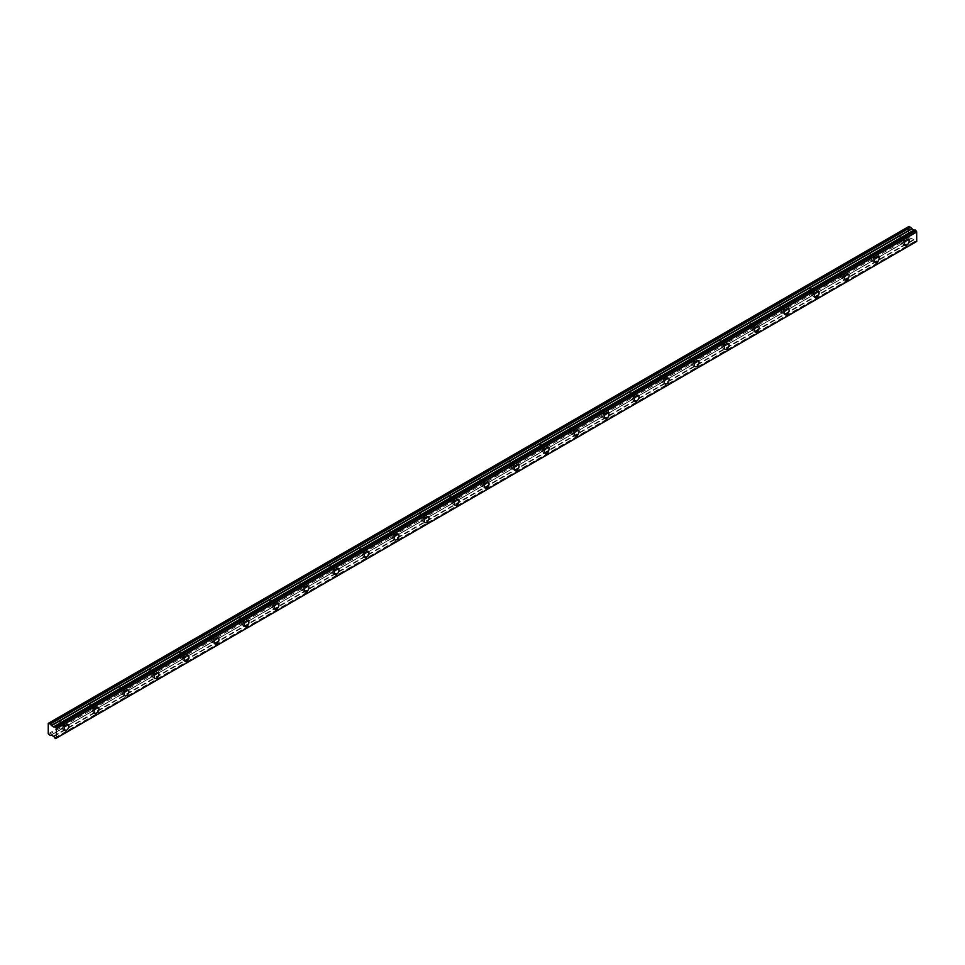 <?xml version="1.0" encoding="UTF-8"?>
<svg xmlns="http://www.w3.org/2000/svg" width="965" height="965" viewBox="0 0 965 965"><rect width="100%" height="100%" fill="white"/><g stroke="black" fill="none" stroke-linecap="round" stroke-linejoin="round"><path stroke-width="0.72" stroke-dasharray="4.83 3.62" d="M902.492 238.271A2.123 1.23 -60 0 1 903.554 238.162A2.123 1.23 -60 0 1 903.879 239.863A2.123 1.23 -60 0 1 902.492 241.733A2.123 1.23 -60 0 1 901.431 241.829A2.123 1.23 -60 0 1 901.105 240.14A2.123 1.23 -60 0 1 902.492 238.271M898.499 235.955A2.123 1.23 -60 0 1 899.561 235.846A2.123 1.23 -60 0 1 899.887 237.547A2.123 1.23 -60 0 1 898.499 239.416A2.123 1.23 -60 0 1 897.438 239.525A2.123 1.23 -60 0 1 897.112 237.824A2.123 1.23 -60 0 1 898.499 235.955M62.255 723.376A2.123 1.23 -60 0 1 63.316 723.268A2.123 1.23 -60 0 1 63.642 724.968A2.123 1.23 -60 0 1 62.255 726.838A2.123 1.23 -60 0 1 61.193 726.947A2.123 1.23 -60 0 1 60.867 725.246A2.123 1.23 -60 0 1 62.255 723.376M58.25 721.06A2.123 1.23 -60 0 1 59.311 720.964A2.123 1.23 -60 0 1 59.637 722.664A2.123 1.23 -60 0 1 58.25 724.534A2.123 1.23 -60 0 1 57.188 724.631A2.123 1.23 -60 0 1 56.863 722.93A2.123 1.23 -60 0 1 58.25 721.06M92.266 706.054A2.123 1.23 -60 0 1 93.328 705.946A2.123 1.23 -60 0 1 93.653 707.647A2.123 1.23 -60 0 1 92.266 709.516A2.123 1.23 -60 0 1 91.205 709.613A2.123 1.23 -60 0 1 90.879 707.924A2.123 1.23 -60 0 1 92.266 706.054M88.261 703.738A2.123 1.23 -60 0 1 89.323 703.63A2.123 1.23 -60 0 1 89.648 705.331A2.123 1.23 -60 0 1 88.261 707.2A2.123 1.23 -60 0 1 87.2 707.309A2.123 1.23 -60 0 1 86.874 705.608A2.123 1.23 -60 0 1 88.261 703.738M122.266 688.721A2.123 1.23 -60 0 1 123.327 688.624A2.123 1.23 -60 0 1 123.653 690.313A2.123 1.23 -60 0 1 122.266 692.182A2.123 1.23 -60 0 1 121.216 692.291A2.123 1.23 -60 0 1 120.89 690.59A2.123 1.23 -60 0 1 122.266 688.721M118.273 686.417A2.123 1.23 -60 0 1 119.334 686.308A2.123 1.23 -60 0 1 119.66 688.009A2.123 1.23 -60 0 1 118.273 689.879A2.123 1.23 -60 0 1 117.211 689.987A2.123 1.23 -60 0 1 116.886 688.286A2.123 1.23 -60 0 1 118.273 686.417M152.277 671.399A2.123 1.23 -60 0 1 153.339 671.29A2.123 1.23 -60 0 1 153.664 672.991A2.123 1.23 -60 0 1 152.277 674.861A2.123 1.23 -60 0 1 151.215 674.969A2.123 1.23 -60 0 1 150.89 673.268A2.123 1.23 -60 0 1 152.277 671.399M148.284 669.083A2.123 1.23 -60 0 1 149.334 668.986A2.123 1.23 -60 0 1 149.659 670.687A2.123 1.23 -60 0 1 148.284 672.557A2.123 1.23 -60 0 1 147.223 672.653A2.123 1.23 -60 0 1 146.897 670.952A2.123 1.23 -60 0 1 148.284 669.083M182.288 654.077A2.123 1.23 -60 0 1 183.35 653.968A2.123 1.23 -60 0 1 183.676 655.669A2.123 1.23 -60 0 1 182.288 657.539A2.123 1.23 -60 0 1 181.227 657.648A2.123 1.23 -60 0 1 180.901 655.947A2.123 1.23 -60 0 1 182.288 654.077M178.284 651.761A2.123 1.23 -60 0 1 179.345 651.652A2.123 1.23 -60 0 1 179.671 653.353A2.123 1.23 -60 0 1 178.284 655.223A2.123 1.23 -60 0 1 177.222 655.332A2.123 1.23 -60 0 1 176.897 653.631A2.123 1.23 -60 0 1 178.284 651.761M212.3 636.743A2.123 1.23 -60 0 1 213.362 636.647A2.123 1.23 -60 0 1 213.687 638.348A2.123 1.23 -60 0 1 212.3 640.217A2.123 1.23 -60 0 1 211.239 640.314A2.123 1.23 -60 0 1 210.913 638.613A2.123 1.23 -60 0 1 212.3 636.743M208.295 634.439A2.123 1.23 -60 0 1 209.357 634.331A2.123 1.23 -60 0 1 209.682 636.031A2.123 1.23 -60 0 1 208.295 637.901A2.123 1.23 -60 0 1 207.234 638.01A2.123 1.23 -60 0 1 206.908 636.309A2.123 1.23 -60 0 1 208.295 634.439M242.311 619.421A2.123 1.23 -60 0 1 243.361 619.313A2.123 1.23 -60 0 1 243.687 621.014A2.123 1.23 -60 0 1 242.311 622.883A2.123 1.23 -60 0 1 241.25 622.992A2.123 1.23 -60 0 1 240.924 621.291A2.123 1.23 -60 0 1 242.311 619.421M238.307 617.118A2.123 1.23 -60 0 1 239.368 617.009A2.123 1.23 -60 0 1 239.694 618.71A2.123 1.23 -60 0 1 238.307 620.579A2.123 1.23 -60 0 1 237.245 620.676A2.123 1.23 -60 0 1 236.92 618.987A2.123 1.23 -60 0 1 238.307 617.118M272.311 602.1A2.123 1.23 -60 0 1 273.372 601.991A2.123 1.23 -60 0 1 273.698 603.692A2.123 1.23 -60 0 1 272.311 605.562A2.123 1.23 -60 0 1 271.249 605.67A2.123 1.23 -60 0 1 270.924 603.969A2.123 1.23 -60 0 1 272.311 602.1M268.318 599.784A2.123 1.23 -60 0 1 269.38 599.687A2.123 1.23 -60 0 1 269.705 601.376A2.123 1.23 -60 0 1 268.318 603.246A2.123 1.23 -60 0 1 267.257 603.354A2.123 1.23 -60 0 1 266.931 601.653A2.123 1.23 -60 0 1 268.318 599.784M302.322 584.766A2.123 1.23 -60 0 1 303.384 584.669A2.123 1.23 -60 0 1 303.71 586.37A2.123 1.23 -60 0 1 302.322 588.24A2.123 1.23 -60 0 1 301.261 588.336A2.123 1.23 -60 0 1 300.935 586.636A2.123 1.23 -60 0 1 302.322 584.766M298.318 582.462A2.123 1.23 -60 0 1 299.379 582.353A2.123 1.23 -60 0 1 299.705 584.054A2.123 1.23 -60 0 1 298.318 585.924A2.123 1.23 -60 0 1 297.256 586.032A2.123 1.23 -60 0 1 296.93 584.332A2.123 1.23 -60 0 1 298.318 582.462M332.334 567.444A2.123 1.23 -60 0 1 333.395 567.336A2.123 1.23 -60 0 1 333.721 569.036A2.123 1.23 -60 0 1 332.334 570.906A2.123 1.23 -60 0 1 331.272 571.015A2.123 1.23 -60 0 1 330.947 569.314A2.123 1.23 -60 0 1 332.334 567.444M328.329 565.14A2.123 1.23 -60 0 1 329.391 565.032A2.123 1.23 -60 0 1 329.716 566.732A2.123 1.23 -60 0 1 328.329 568.602A2.123 1.23 -60 0 1 327.268 568.711A2.123 1.23 -60 0 1 326.942 567.01A2.123 1.23 -60 0 1 328.329 565.14M362.345 550.122A2.123 1.23 -60 0 1 363.407 550.014A2.123 1.23 -60 0 1 363.733 551.715A2.123 1.23 -60 0 1 362.345 553.584A2.123 1.23 -60 0 1 361.284 553.693A2.123 1.23 -60 0 1 360.958 551.992A2.123 1.23 -60 0 1 362.345 550.122M358.341 547.806A2.123 1.23 -60 0 1 359.402 547.71A2.123 1.23 -60 0 1 359.728 549.411A2.123 1.23 -60 0 1 358.341 551.28A2.123 1.23 -60 0 1 357.279 551.377A2.123 1.23 -60 0 1 356.954 549.676A2.123 1.23 -60 0 1 358.341 547.806M392.345 532.801A2.123 1.23 -60 0 1 393.406 532.692A2.123 1.23 -60 0 1 393.732 534.393A2.123 1.23 -60 0 1 392.345 536.263A2.123 1.23 -60 0 1 391.283 536.371A2.123 1.23 -60 0 1 390.958 534.67A2.123 1.23 -60 0 1 392.345 532.801M388.352 530.485A2.123 1.23 -60 0 1 389.414 530.376A2.123 1.23 -60 0 1 389.739 532.077A2.123 1.23 -60 0 1 388.352 533.947A2.123 1.23 -60 0 1 387.291 534.055A2.123 1.23 -60 0 1 386.965 532.354A2.123 1.23 -60 0 1 388.352 530.485M422.356 515.467A2.123 1.23 -60 0 1 423.418 515.37A2.123 1.23 -60 0 1 423.744 517.059A2.123 1.23 -60 0 1 422.356 518.941A2.123 1.23 -60 0 1 421.295 519.037A2.123 1.23 -60 0 1 420.969 517.337A2.123 1.23 -60 0 1 422.356 515.467M418.352 513.163A2.123 1.23 -60 0 1 419.413 513.054A2.123 1.23 -60 0 1 419.739 514.755A2.123 1.23 -60 0 1 418.352 516.625A2.123 1.23 -60 0 1 417.29 516.733A2.123 1.23 -60 0 1 416.964 515.033A2.123 1.23 -60 0 1 418.352 513.163M452.368 498.145A2.123 1.23 -60 0 1 453.429 498.036A2.123 1.23 -60 0 1 453.755 499.737A2.123 1.23 -60 0 1 452.368 501.607A2.123 1.23 -60 0 1 451.306 501.716A2.123 1.23 -60 0 1 450.981 500.015A2.123 1.23 -60 0 1 452.368 498.145M448.363 495.829A2.123 1.23 -60 0 1 449.425 495.733A2.123 1.23 -60 0 1 449.75 497.433A2.123 1.23 -60 0 1 448.363 499.303A2.123 1.23 -60 0 1 447.302 499.4A2.123 1.23 -60 0 1 446.976 497.699A2.123 1.23 -60 0 1 448.363 495.829M482.379 480.823A2.123 1.23 -60 0 1 483.441 480.715A2.123 1.23 -60 0 1 483.767 482.416A2.123 1.23 -60 0 1 482.379 484.285A2.123 1.23 -60 0 1 481.318 484.394A2.123 1.23 -60 0 1 480.992 482.693A2.123 1.23 -60 0 1 482.379 480.823M478.375 478.507A2.123 1.23 -60 0 1 479.436 478.399A2.123 1.23 -60 0 1 479.762 480.1A2.123 1.23 -60 0 1 478.375 481.969A2.123 1.23 -60 0 1 477.313 482.078A2.123 1.23 -60 0 1 476.987 480.377A2.123 1.23 -60 0 1 478.375 478.507M512.379 463.49A2.123 1.23 -60 0 1 513.44 463.393A2.123 1.23 -60 0 1 513.766 465.094A2.123 1.23 -60 0 1 512.379 466.964A2.123 1.23 -60 0 1 511.317 467.06A2.123 1.23 -60 0 1 510.992 465.359A2.123 1.23 -60 0 1 512.379 463.49M508.386 461.186A2.123 1.23 -60 0 1 509.448 461.077A2.123 1.23 -60 0 1 509.773 462.778A2.123 1.23 -60 0 1 508.386 464.647A2.123 1.23 -60 0 1 507.325 464.756A2.123 1.23 -60 0 1 506.999 463.055A2.123 1.23 -60 0 1 508.386 461.186M542.39 446.168A2.123 1.23 -60 0 1 543.452 446.059A2.123 1.23 -60 0 1 543.778 447.76A2.123 1.23 -60 0 1 542.39 449.63A2.123 1.23 -60 0 1 541.329 449.738A2.123 1.23 -60 0 1 541.003 448.037A2.123 1.23 -60 0 1 542.39 446.168M538.386 443.864A2.123 1.23 -60 0 1 539.447 443.755A2.123 1.23 -60 0 1 539.773 445.456A2.123 1.23 -60 0 1 538.386 447.326A2.123 1.23 -60 0 1 537.336 447.434A2.123 1.23 -60 0 1 537.01 445.733A2.123 1.23 -60 0 1 538.386 443.864M572.402 428.846A2.123 1.23 -60 0 1 573.463 428.737A2.123 1.23 -60 0 1 573.789 430.438A2.123 1.23 -60 0 1 572.402 432.308A2.123 1.23 -60 0 1 571.34 432.417A2.123 1.23 -60 0 1 571.015 430.716A2.123 1.23 -60 0 1 572.402 428.846M568.397 426.53A2.123 1.23 -60 0 1 569.459 426.433A2.123 1.23 -60 0 1 569.784 428.134A2.123 1.23 -60 0 1 568.397 430.004A2.123 1.23 -60 0 1 567.336 430.101A2.123 1.23 -60 0 1 567.01 428.4A2.123 1.23 -60 0 1 568.397 426.53M602.413 411.512A2.123 1.23 -60 0 1 603.475 411.416A2.123 1.23 -60 0 1 603.801 413.117A2.123 1.23 -60 0 1 602.413 414.986A2.123 1.23 -60 0 1 601.352 415.083A2.123 1.23 -60 0 1 601.026 413.382A2.123 1.23 -60 0 1 602.413 411.512M598.409 409.208A2.123 1.23 -60 0 1 599.47 409.1A2.123 1.23 -60 0 1 599.796 410.8A2.123 1.23 -60 0 1 598.409 412.67A2.123 1.23 -60 0 1 597.347 412.779A2.123 1.23 -60 0 1 597.021 411.078A2.123 1.23 -60 0 1 598.409 409.208M632.413 394.19A2.123 1.23 -60 0 1 633.474 394.082A2.123 1.23 -60 0 1 633.8 395.783A2.123 1.23 -60 0 1 632.413 397.652A2.123 1.23 -60 0 1 631.351 397.761A2.123 1.23 -60 0 1 631.038 396.06A2.123 1.23 -60 0 1 632.413 394.19M628.42 391.887A2.123 1.23 -60 0 1 629.482 391.778A2.123 1.23 -60 0 1 629.807 393.479A2.123 1.23 -60 0 1 628.42 395.348A2.123 1.23 -60 0 1 627.359 395.457A2.123 1.23 -60 0 1 627.033 393.756A2.123 1.23 -60 0 1 628.42 391.887M662.424 376.869A2.123 1.23 -60 0 1 663.486 376.76A2.123 1.23 -60 0 1 663.811 378.461A2.123 1.23 -60 0 1 662.424 380.331A2.123 1.23 -60 0 1 661.363 380.439A2.123 1.23 -60 0 1 661.037 378.738A2.123 1.23 -60 0 1 662.424 376.869M658.432 374.553A2.123 1.23 -60 0 1 659.481 374.456A2.123 1.23 -60 0 1 659.807 376.157A2.123 1.23 -60 0 1 658.432 378.027A2.123 1.23 -60 0 1 657.37 378.123A2.123 1.23 -60 0 1 657.044 376.422A2.123 1.23 -60 0 1 658.432 374.553M692.436 359.547A2.123 1.23 -60 0 1 693.497 359.438A2.123 1.23 -60 0 1 693.823 361.139A2.123 1.23 -60 0 1 692.436 363.009A2.123 1.23 -60 0 1 691.374 363.117A2.123 1.23 -60 0 1 691.049 361.417A2.123 1.23 -60 0 1 692.436 359.547M688.431 357.231A2.123 1.23 -60 0 1 689.493 357.122A2.123 1.23 -60 0 1 689.818 358.823A2.123 1.23 -60 0 1 688.431 360.693A2.123 1.23 -60 0 1 687.37 360.801A2.123 1.23 -60 0 1 687.044 359.101A2.123 1.23 -60 0 1 688.431 357.231M722.447 342.213A2.123 1.23 -60 0 1 723.509 342.117A2.123 1.23 -60 0 1 723.834 343.817A2.123 1.23 -60 0 1 722.447 345.687A2.123 1.23 -60 0 1 721.386 345.784A2.123 1.23 -60 0 1 721.06 344.083A2.123 1.23 -60 0 1 722.447 342.213M718.443 339.909A2.123 1.23 -60 0 1 719.504 339.801A2.123 1.23 -60 0 1 719.83 341.501A2.123 1.23 -60 0 1 718.443 343.371A2.123 1.23 -60 0 1 717.381 343.48A2.123 1.23 -60 0 1 717.055 341.779A2.123 1.23 -60 0 1 718.443 339.909M752.447 324.891A2.123 1.23 -60 0 1 753.508 324.783A2.123 1.23 -60 0 1 753.834 326.484A2.123 1.23 -60 0 1 752.447 328.353A2.123 1.23 -60 0 1 751.397 328.462A2.123 1.23 -60 0 1 751.072 326.761A2.123 1.23 -60 0 1 752.447 324.891M748.454 322.575A2.123 1.23 -60 0 1 749.516 322.479A2.123 1.23 -60 0 1 749.841 324.18A2.123 1.23 -60 0 1 748.454 326.049A2.123 1.23 -60 0 1 747.393 326.146A2.123 1.23 -60 0 1 747.067 324.445A2.123 1.23 -60 0 1 748.454 322.575M782.458 307.57A2.123 1.23 -60 0 1 783.52 307.461A2.123 1.23 -60 0 1 783.845 309.162A2.123 1.23 -60 0 1 782.458 311.032A2.123 1.23 -60 0 1 781.397 311.14A2.123 1.23 -60 0 1 781.071 309.439A2.123 1.23 -60 0 1 782.458 307.57M778.466 305.254A2.123 1.23 -60 0 1 779.527 305.145A2.123 1.23 -60 0 1 779.841 306.846A2.123 1.23 -60 0 1 778.466 308.716A2.123 1.23 -60 0 1 777.404 308.824A2.123 1.23 -60 0 1 777.078 307.123A2.123 1.23 -60 0 1 778.466 305.254M812.47 290.236A2.123 1.23 -60 0 1 813.531 290.139A2.123 1.23 -60 0 1 813.857 291.84A2.123 1.23 -60 0 1 812.47 293.71A2.123 1.23 -60 0 1 811.408 293.806A2.123 1.23 -60 0 1 811.082 292.106A2.123 1.23 -60 0 1 812.47 290.236M808.465 287.932A2.123 1.23 -60 0 1 809.526 287.823A2.123 1.23 -60 0 1 809.852 289.524A2.123 1.23 -60 0 1 808.465 291.394A2.123 1.23 -60 0 1 807.403 291.502A2.123 1.23 -60 0 1 807.078 289.802A2.123 1.23 -60 0 1 808.465 287.932M842.481 272.914A2.123 1.23 -60 0 1 843.543 272.805A2.123 1.23 -60 0 1 843.868 274.506A2.123 1.23 -60 0 1 842.481 276.376A2.123 1.23 -60 0 1 841.42 276.485A2.123 1.23 -60 0 1 841.094 274.784A2.123 1.23 -60 0 1 842.481 272.914M838.476 270.61A2.123 1.23 -60 0 1 839.538 270.502A2.123 1.23 -60 0 1 839.864 272.202A2.123 1.23 -60 0 1 838.476 274.072A2.123 1.23 -60 0 1 837.415 274.181A2.123 1.23 -60 0 1 837.089 272.48A2.123 1.23 -60 0 1 838.476 270.61M872.493 255.592A2.123 1.23 -60 0 1 873.554 255.484A2.123 1.23 -60 0 1 873.868 257.185A2.123 1.23 -60 0 1 872.493 259.054A2.123 1.23 -60 0 1 871.431 259.163A2.123 1.23 -60 0 1 871.106 257.462A2.123 1.23 -60 0 1 872.493 255.592M868.488 253.276A2.123 1.23 -60 0 1 869.549 253.18A2.123 1.23 -60 0 1 869.875 254.881A2.123 1.23 -60 0 1 868.488 256.75A2.123 1.23 -60 0 1 867.426 256.847A2.123 1.23 -60 0 1 867.101 255.146A2.123 1.23 -60 0 1 868.488 253.276M914.941 229.959A1.279 0.736 60 0 1 914.181 230.37M902.492 242.746A3.365 1.942 120 0 0 904.688 239.778A3.365 1.942 120 0 0 904.181 237.088A3.365 1.942 120 0 0 902.492 237.257A3.365 1.942 120 0 0 900.297 240.213A3.365 1.942 120 0 0 900.815 242.903A3.365 1.942 120 0 0 902.492 242.746M62.255 727.851A3.365 1.942 120 0 0 64.45 724.884A3.365 1.942 120 0 0 63.931 722.194A3.365 1.942 120 0 0 62.255 722.363A3.365 1.942 120 0 0 60.059 725.318A3.365 1.942 120 0 0 60.578 728.02A3.365 1.942 120 0 0 62.255 727.851M92.266 710.529A3.365 1.942 120 0 0 94.461 707.562A3.365 1.942 120 0 0 93.943 704.872A3.365 1.942 120 0 0 92.266 705.041A3.365 1.942 120 0 0 90.071 707.996A3.365 1.942 120 0 0 90.577 710.686A3.365 1.942 120 0 0 92.266 710.529M122.266 693.196A3.365 1.942 120 0 0 124.461 690.24A3.365 1.942 120 0 0 123.954 687.55A3.365 1.942 120 0 0 122.266 687.707A3.365 1.942 120 0 0 120.082 690.675A3.365 1.942 120 0 0 120.589 693.365A3.365 1.942 120 0 0 122.266 693.196M152.277 675.874A3.365 1.942 120 0 0 154.472 672.919A3.365 1.942 120 0 0 153.966 670.217A3.365 1.942 120 0 0 152.277 670.385A3.365 1.942 120 0 0 150.082 673.353A3.365 1.942 120 0 0 150.6 676.043A3.365 1.942 120 0 0 152.277 675.874M182.288 658.552A3.365 1.942 120 0 0 184.484 655.585A3.365 1.942 120 0 0 183.965 652.895A3.365 1.942 120 0 0 182.288 653.064A3.365 1.942 120 0 0 180.093 656.019A3.365 1.942 120 0 0 180.612 658.709A3.365 1.942 120 0 0 182.288 658.552M212.3 641.218A3.365 1.942 120 0 0 214.495 638.263A3.365 1.942 120 0 0 213.977 635.573A3.365 1.942 120 0 0 212.3 635.742A3.365 1.942 120 0 0 210.105 638.697A3.365 1.942 120 0 0 210.623 641.387A3.365 1.942 120 0 0 212.3 641.218M242.311 623.897A3.365 1.942 120 0 0 244.495 620.941A3.365 1.942 120 0 0 243.988 618.239A3.365 1.942 120 0 0 242.311 618.408A3.365 1.942 120 0 0 240.116 621.376A3.365 1.942 120 0 0 240.623 624.066A3.365 1.942 120 0 0 242.311 623.897M272.311 606.575A3.365 1.942 120 0 0 274.506 603.607A3.365 1.942 120 0 0 274 600.918A3.365 1.942 120 0 0 272.311 601.086A3.365 1.942 120 0 0 270.116 604.042A3.365 1.942 120 0 0 270.634 606.744A3.365 1.942 120 0 0 272.311 606.575M302.322 589.241A3.365 1.942 120 0 0 304.518 586.286A3.365 1.942 120 0 0 303.999 583.596A3.365 1.942 120 0 0 302.322 583.765A3.365 1.942 120 0 0 300.127 586.72A3.365 1.942 120 0 0 300.646 589.41A3.365 1.942 120 0 0 302.322 589.241M332.334 571.919A3.365 1.942 120 0 0 334.529 568.964A3.365 1.942 120 0 0 334.011 566.274A3.365 1.942 120 0 0 332.334 566.431A3.365 1.942 120 0 0 330.139 569.398A3.365 1.942 120 0 0 330.657 572.088A3.365 1.942 120 0 0 332.334 571.919M362.345 554.598A3.365 1.942 120 0 0 364.541 551.63A3.365 1.942 120 0 0 364.022 548.94A3.365 1.942 120 0 0 362.345 549.109A3.365 1.942 120 0 0 360.15 552.064A3.365 1.942 120 0 0 360.657 554.766A3.365 1.942 120 0 0 362.345 554.598M392.345 537.276A3.365 1.942 120 0 0 394.54 534.308A3.365 1.942 120 0 0 394.034 531.619A3.365 1.942 120 0 0 392.345 531.787A3.365 1.942 120 0 0 390.149 534.743A3.365 1.942 120 0 0 390.668 537.433A3.365 1.942 120 0 0 392.345 537.276M422.356 519.942A3.365 1.942 120 0 0 424.552 516.987A3.365 1.942 120 0 0 424.033 514.297A3.365 1.942 120 0 0 422.356 514.454A3.365 1.942 120 0 0 420.161 517.421A3.365 1.942 120 0 0 420.68 520.111A3.365 1.942 120 0 0 422.356 519.942M452.368 502.62A3.365 1.942 120 0 0 454.563 499.665A3.365 1.942 120 0 0 454.045 496.963A3.365 1.942 120 0 0 452.368 497.132A3.365 1.942 120 0 0 450.173 500.099A3.365 1.942 120 0 0 450.691 502.789A3.365 1.942 120 0 0 452.368 502.62M482.379 485.298A3.365 1.942 120 0 0 484.575 482.331A3.365 1.942 120 0 0 484.056 479.641A3.365 1.942 120 0 0 482.379 479.81A3.365 1.942 120 0 0 480.184 482.765A3.365 1.942 120 0 0 480.691 485.455A3.365 1.942 120 0 0 482.379 485.298M512.379 467.965A3.365 1.942 120 0 0 514.574 465.009A3.365 1.942 120 0 0 514.068 462.319A3.365 1.942 120 0 0 512.379 462.488A3.365 1.942 120 0 0 510.183 465.444A3.365 1.942 120 0 0 510.702 468.134A3.365 1.942 120 0 0 512.379 467.965M542.39 450.643A3.365 1.942 120 0 0 544.586 447.688A3.365 1.942 120 0 0 544.067 444.986A3.365 1.942 120 0 0 542.39 445.155A3.365 1.942 120 0 0 540.195 448.122A3.365 1.942 120 0 0 540.714 450.812A3.365 1.942 120 0 0 542.39 450.643M572.402 433.321A3.365 1.942 120 0 0 574.597 430.354A3.365 1.942 120 0 0 574.079 427.664A3.365 1.942 120 0 0 572.402 427.833A3.365 1.942 120 0 0 570.206 430.788A3.365 1.942 120 0 0 570.725 433.49A3.365 1.942 120 0 0 572.402 433.321M602.413 415.999A3.365 1.942 120 0 0 604.609 413.032A3.365 1.942 120 0 0 604.09 410.342A3.365 1.942 120 0 0 602.413 410.511A3.365 1.942 120 0 0 600.218 413.466A3.365 1.942 120 0 0 600.725 416.156A3.365 1.942 120 0 0 602.413 415.999M632.413 398.666A3.365 1.942 120 0 0 634.608 395.71A3.365 1.942 120 0 0 634.101 393.02A3.365 1.942 120 0 0 632.413 393.177A3.365 1.942 120 0 0 630.217 396.145A3.365 1.942 120 0 0 630.736 398.834A3.365 1.942 120 0 0 632.413 398.666M662.424 381.344A3.365 1.942 120 0 0 664.62 378.377A3.365 1.942 120 0 0 664.101 375.687A3.365 1.942 120 0 0 662.424 375.855A3.365 1.942 120 0 0 660.229 378.823A3.365 1.942 120 0 0 660.748 381.513A3.365 1.942 120 0 0 662.424 381.344M692.436 364.022A3.365 1.942 120 0 0 694.631 361.055A3.365 1.942 120 0 0 694.112 358.365A3.365 1.942 120 0 0 692.436 358.534A3.365 1.942 120 0 0 690.24 361.489A3.365 1.942 120 0 0 690.759 364.179A3.365 1.942 120 0 0 692.436 364.022M722.447 346.688A3.365 1.942 120 0 0 724.643 343.733A3.365 1.942 120 0 0 724.124 341.043A3.365 1.942 120 0 0 722.447 341.2A3.365 1.942 120 0 0 720.252 344.167A3.365 1.942 120 0 0 720.759 346.857A3.365 1.942 120 0 0 722.447 346.688M752.447 329.367A3.365 1.942 120 0 0 754.642 326.411A3.365 1.942 120 0 0 754.135 323.709A3.365 1.942 120 0 0 752.447 323.878A3.365 1.942 120 0 0 750.263 326.846A3.365 1.942 120 0 0 750.77 329.535A3.365 1.942 120 0 0 752.447 329.367M782.458 312.045A3.365 1.942 120 0 0 784.654 309.077A3.365 1.942 120 0 0 784.147 306.387A3.365 1.942 120 0 0 782.458 306.556A3.365 1.942 120 0 0 780.263 309.512A3.365 1.942 120 0 0 780.782 312.214A3.365 1.942 120 0 0 782.458 312.045M812.47 294.711A3.365 1.942 120 0 0 814.665 291.756A3.365 1.942 120 0 0 814.146 289.066A3.365 1.942 120 0 0 812.47 289.235A3.365 1.942 120 0 0 810.274 292.19A3.365 1.942 120 0 0 810.793 294.88A3.365 1.942 120 0 0 812.47 294.711M842.481 277.389A3.365 1.942 120 0 0 844.677 274.434A3.365 1.942 120 0 0 844.158 271.744A3.365 1.942 120 0 0 842.481 271.901A3.365 1.942 120 0 0 840.286 274.868A3.365 1.942 120 0 0 840.804 277.558A3.365 1.942 120 0 0 842.481 277.389M872.493 260.067A3.365 1.942 120 0 0 874.688 257.1A3.365 1.942 120 0 0 874.169 254.41A3.365 1.942 120 0 0 872.493 254.579A3.365 1.942 120 0 0 870.297 257.534A3.365 1.942 120 0 0 870.804 260.236A3.365 1.942 120 0 0 872.493 260.067M53.642 736.476L913.964 239.887A1.279 0.736 60 0 1 914.941 241.31L54.8 738.129M48.25 733.774L908.499 237.113L908.499 226.715L48.25 723.376M53.57 726.947L913.891 230.237M55.56 738.563L915.906 241.865A1.279 0.736 60 0 1 916.666 241.455M915.809 241.913L915.049 241.467M913.964 239.887L53.726 736.548M913.891 239.815L911.43 238.307L50.289 735.475M908.499 237.113L910.538 238.825M48.745 734.63L908.994 237.981M915.906 241.865L56.501 738.068M54.703 737.972L914.941 241.31M53.401 736.162L913.65 239.501M911.599 238.319L51.35 734.98M51.181 734.968L911.43 238.307M50.204 735.475L910.441 238.813M53.57 736.355L913.819 239.694M899.561 235.846L903.554 238.162M59.311 720.964L63.316 723.268M89.323 703.63L93.328 705.946M119.334 686.308L123.327 688.624M149.334 668.986L153.339 671.29M179.345 651.652L183.35 653.968M209.357 634.331L213.362 636.647M239.368 617.009L243.361 619.313M269.38 599.687L273.372 601.991M299.379 582.353L303.384 584.669M329.391 565.032L333.395 567.336M359.402 547.71L363.407 550.014M389.414 530.376L393.406 532.692M419.413 513.054L423.418 515.37M449.425 495.733L453.429 498.036M479.436 478.399L483.441 480.715M509.448 461.077L513.44 463.393M539.447 443.755L543.452 446.059M569.459 426.433L573.463 428.737M599.47 409.1L603.475 411.416M629.482 391.778L633.474 394.082M659.481 374.456L663.486 376.76M689.493 357.122L693.497 359.438M719.504 339.801L723.509 342.117M749.516 322.479L753.508 324.783M779.527 305.145L783.52 307.461M809.526 287.823L813.531 290.139M839.538 270.502L843.543 272.805M869.549 253.18L873.554 255.484M914.699 230.37L54.45 727.031M904.181 237.088L908.427 239.537M63.931 722.194L68.189 724.655M93.943 704.872L98.189 707.321M123.954 687.55L128.2 689.999M153.966 670.217L158.212 672.677M183.965 652.895L188.223 655.356M213.977 635.573L218.223 638.022M243.988 618.239L248.234 620.7M274 600.918L278.246 603.378M303.999 583.596L308.257 586.044M334.011 566.274L338.269 568.723M364.022 548.94L368.268 551.401M394.034 531.619L398.28 534.067M424.033 514.297L428.291 516.745M454.045 496.963L458.303 499.424M484.056 479.641L488.302 482.102M514.068 462.319L518.314 464.768M544.067 444.986L548.325 447.446M574.079 427.664L578.337 430.125M604.09 410.342L608.336 412.791M634.101 393.02L638.348 395.469M664.101 375.687L668.359 378.147M694.112 358.365L698.371 360.814M724.124 341.043L728.37 343.492M754.135 323.709L758.381 326.17M784.147 306.387L788.393 308.848M814.146 289.066L818.404 291.514M844.158 271.744L848.404 274.193M874.169 254.41L878.415 256.871M897.438 239.525L901.431 241.829M57.188 724.631L61.193 726.947M87.2 707.309L91.205 709.613M117.211 689.987L121.216 692.291M147.223 672.653L151.215 674.969M177.222 655.332L181.227 657.648M207.234 638.01L211.239 640.314M237.245 620.676L241.25 622.992M267.257 603.354L271.249 605.67M297.256 586.032L301.261 588.336M327.268 568.711L331.272 571.015M357.279 551.377L361.284 553.693M387.291 534.055L391.283 536.371M417.29 516.733L421.295 519.037M447.302 499.4L451.306 501.716M477.313 482.078L481.318 484.394M507.325 464.756L511.317 467.06M537.336 447.434L541.329 449.738M567.336 430.101L571.34 432.417M597.347 412.779L601.352 415.083M627.359 395.457L631.351 397.761M657.37 378.123L661.363 380.439M687.37 360.801L691.374 363.117M717.381 343.48L721.386 345.784M747.393 326.146L751.397 328.462M777.404 308.824L781.397 311.14M807.403 291.502L811.408 293.806M837.415 274.181L841.42 276.485M867.426 256.847L871.431 259.163M916.159 241.455L55.91 738.116M900.815 242.903L905.061 245.363M60.578 728.02L64.824 730.469M90.577 710.686L94.835 713.147M120.589 693.365L124.847 695.825M150.6 676.043L154.846 678.492M180.612 658.709L184.858 661.17M210.623 641.387L214.869 643.848M240.623 624.066L244.881 626.514M270.634 606.744L274.88 609.192M300.646 589.41L304.892 591.871M330.657 572.088L334.903 574.537M360.657 554.766L364.915 557.215M390.668 537.433L394.926 539.893M420.68 520.111L424.926 522.572M450.691 502.789L454.937 505.238M480.691 485.455L484.949 487.916M510.702 468.134L514.96 470.594M540.714 450.812L544.96 453.26M570.725 433.49L574.971 435.939M600.725 416.156L604.983 418.617M630.736 398.834L634.994 401.283M660.748 381.513L664.994 383.961M690.759 364.179L695.005 366.64M720.759 346.857L725.017 349.318M750.77 329.535L755.028 331.984M780.782 312.214L785.027 314.662M810.793 294.88L815.039 297.341M840.804 277.558L845.05 280.007M870.804 260.236L875.062 262.685M915.881 241.913L56.428 738.116"/><path stroke-width="1.45" d="M915.049 229.911L915.809 230.358L55.56 727.019L54.8 726.573L915.049 229.911L54.703 726.621A1.279 0.736 60 0 1 53.726 726.91L913.976 230.249L53.726 726.91M906.75 245.194A3.365 1.942 120 0 0 908.946 242.239A3.365 1.942 120 0 0 908.427 239.537A3.365 1.942 120 0 0 906.75 239.706A3.365 1.942 120 0 0 904.555 242.673A3.365 1.942 120 0 0 905.061 245.363A3.365 1.942 120 0 0 906.75 245.194M66.501 730.3A3.365 1.942 120 0 0 68.696 727.345A3.365 1.942 120 0 0 68.189 724.655A3.365 1.942 120 0 0 66.501 724.812A3.365 1.942 120 0 0 64.305 727.779A3.365 1.942 120 0 0 64.824 730.469A3.365 1.942 120 0 0 66.501 730.3M96.512 712.978A3.365 1.942 120 0 0 98.707 710.023A3.365 1.942 120 0 0 98.189 707.321A3.365 1.942 120 0 0 96.512 707.49A3.365 1.942 120 0 0 94.317 710.457A3.365 1.942 120 0 0 94.835 713.147A3.365 1.942 120 0 0 96.512 712.978M126.524 695.656A3.365 1.942 120 0 0 128.719 692.689A3.365 1.942 120 0 0 128.2 689.999A3.365 1.942 120 0 0 126.524 690.168A3.365 1.942 120 0 0 124.328 693.123A3.365 1.942 120 0 0 124.847 695.825A3.365 1.942 120 0 0 126.524 695.656M156.535 678.323A3.365 1.942 120 0 0 158.73 675.367A3.365 1.942 120 0 0 158.212 672.677A3.365 1.942 120 0 0 156.535 672.846A3.365 1.942 120 0 0 154.34 675.802A3.365 1.942 120 0 0 154.846 678.492A3.365 1.942 120 0 0 156.535 678.323M186.534 661.001A3.365 1.942 120 0 0 188.73 658.046A3.365 1.942 120 0 0 188.223 655.356A3.365 1.942 120 0 0 186.534 655.512A3.365 1.942 120 0 0 184.339 658.48A3.365 1.942 120 0 0 184.858 661.17A3.365 1.942 120 0 0 186.534 661.001M216.546 643.679A3.365 1.942 120 0 0 218.741 640.712A3.365 1.942 120 0 0 218.223 638.022A3.365 1.942 120 0 0 216.546 638.191A3.365 1.942 120 0 0 214.351 641.146A3.365 1.942 120 0 0 214.869 643.848A3.365 1.942 120 0 0 216.546 643.679M246.558 626.357A3.365 1.942 120 0 0 248.753 623.39A3.365 1.942 120 0 0 248.234 620.7A3.365 1.942 120 0 0 246.558 620.869A3.365 1.942 120 0 0 244.362 623.824A3.365 1.942 120 0 0 244.881 626.514A3.365 1.942 120 0 0 246.558 626.357M276.569 609.024A3.365 1.942 120 0 0 278.764 606.068A3.365 1.942 120 0 0 278.246 603.378A3.365 1.942 120 0 0 276.569 603.535A3.365 1.942 120 0 0 274.374 606.503A3.365 1.942 120 0 0 274.88 609.192A3.365 1.942 120 0 0 276.569 609.024M306.568 591.702A3.365 1.942 120 0 0 308.764 588.746A3.365 1.942 120 0 0 308.257 586.044A3.365 1.942 120 0 0 306.568 586.213A3.365 1.942 120 0 0 304.385 589.181A3.365 1.942 120 0 0 304.892 591.871A3.365 1.942 120 0 0 306.568 591.702M336.58 574.38A3.365 1.942 120 0 0 338.775 571.413A3.365 1.942 120 0 0 338.269 568.723A3.365 1.942 120 0 0 336.58 568.892A3.365 1.942 120 0 0 334.385 571.847A3.365 1.942 120 0 0 334.903 574.537A3.365 1.942 120 0 0 336.58 574.38M366.591 557.046A3.365 1.942 120 0 0 368.787 554.091A3.365 1.942 120 0 0 368.268 551.401A3.365 1.942 120 0 0 366.591 551.57A3.365 1.942 120 0 0 364.396 554.525A3.365 1.942 120 0 0 364.915 557.215A3.365 1.942 120 0 0 366.591 557.046M396.603 539.725A3.365 1.942 120 0 0 398.798 536.769A3.365 1.942 120 0 0 398.28 534.067A3.365 1.942 120 0 0 396.603 534.236A3.365 1.942 120 0 0 394.408 537.203A3.365 1.942 120 0 0 394.926 539.893A3.365 1.942 120 0 0 396.603 539.725M426.614 522.403A3.365 1.942 120 0 0 428.798 519.435A3.365 1.942 120 0 0 428.291 516.745A3.365 1.942 120 0 0 426.614 516.914A3.365 1.942 120 0 0 424.419 519.87A3.365 1.942 120 0 0 424.926 522.572A3.365 1.942 120 0 0 426.614 522.403M456.614 505.069A3.365 1.942 120 0 0 458.809 502.114A3.365 1.942 120 0 0 458.303 499.424A3.365 1.942 120 0 0 456.614 499.593A3.365 1.942 120 0 0 454.419 502.548A3.365 1.942 120 0 0 454.937 505.238A3.365 1.942 120 0 0 456.614 505.069M486.625 487.747A3.365 1.942 120 0 0 488.821 484.792A3.365 1.942 120 0 0 488.302 482.102A3.365 1.942 120 0 0 486.625 482.259A3.365 1.942 120 0 0 484.43 485.226A3.365 1.942 120 0 0 484.949 487.916A3.365 1.942 120 0 0 486.625 487.747M516.637 470.425A3.365 1.942 120 0 0 518.832 467.458A3.365 1.942 120 0 0 518.314 464.768A3.365 1.942 120 0 0 516.637 464.937A3.365 1.942 120 0 0 514.442 467.892A3.365 1.942 120 0 0 514.96 470.594A3.365 1.942 120 0 0 516.637 470.425M546.648 453.104A3.365 1.942 120 0 0 548.844 450.136A3.365 1.942 120 0 0 548.325 447.446A3.365 1.942 120 0 0 546.648 447.615A3.365 1.942 120 0 0 544.453 450.571A3.365 1.942 120 0 0 544.96 453.26A3.365 1.942 120 0 0 546.648 453.104M576.648 435.77A3.365 1.942 120 0 0 578.843 432.815A3.365 1.942 120 0 0 578.337 430.125A3.365 1.942 120 0 0 576.648 430.281A3.365 1.942 120 0 0 574.452 433.249A3.365 1.942 120 0 0 574.971 435.939A3.365 1.942 120 0 0 576.648 435.77M606.659 418.448A3.365 1.942 120 0 0 608.855 415.493A3.365 1.942 120 0 0 608.336 412.791A3.365 1.942 120 0 0 606.659 412.96A3.365 1.942 120 0 0 604.464 415.927A3.365 1.942 120 0 0 604.983 418.617A3.365 1.942 120 0 0 606.659 418.448M636.671 401.126A3.365 1.942 120 0 0 638.866 398.159A3.365 1.942 120 0 0 638.348 395.469A3.365 1.942 120 0 0 636.671 395.638A3.365 1.942 120 0 0 634.475 398.593A3.365 1.942 120 0 0 634.994 401.283A3.365 1.942 120 0 0 636.671 401.126M666.682 383.793A3.365 1.942 120 0 0 668.878 380.837A3.365 1.942 120 0 0 668.359 378.147A3.365 1.942 120 0 0 666.682 378.316A3.365 1.942 120 0 0 664.487 381.272A3.365 1.942 120 0 0 664.994 383.961A3.365 1.942 120 0 0 666.682 383.793M696.682 366.471A3.365 1.942 120 0 0 698.877 363.516A3.365 1.942 120 0 0 698.371 360.814A3.365 1.942 120 0 0 696.682 360.982A3.365 1.942 120 0 0 694.486 363.95A3.365 1.942 120 0 0 695.005 366.64A3.365 1.942 120 0 0 696.682 366.471M726.693 349.149A3.365 1.942 120 0 0 728.889 346.182A3.365 1.942 120 0 0 728.37 343.492A3.365 1.942 120 0 0 726.693 343.661A3.365 1.942 120 0 0 724.498 346.616A3.365 1.942 120 0 0 725.017 349.318A3.365 1.942 120 0 0 726.693 349.149M756.705 331.827A3.365 1.942 120 0 0 758.9 328.86A3.365 1.942 120 0 0 758.381 326.17A3.365 1.942 120 0 0 756.705 326.339A3.365 1.942 120 0 0 754.509 329.294A3.365 1.942 120 0 0 755.028 331.984A3.365 1.942 120 0 0 756.705 331.827M786.716 314.494A3.365 1.942 120 0 0 788.912 311.538A3.365 1.942 120 0 0 788.393 308.848A3.365 1.942 120 0 0 786.716 309.005A3.365 1.942 120 0 0 784.521 311.972A3.365 1.942 120 0 0 785.027 314.662A3.365 1.942 120 0 0 786.716 314.494M816.716 297.172A3.365 1.942 120 0 0 818.911 294.204A3.365 1.942 120 0 0 818.404 291.514A3.365 1.942 120 0 0 816.716 291.683A3.365 1.942 120 0 0 814.532 294.651A3.365 1.942 120 0 0 815.039 297.341A3.365 1.942 120 0 0 816.716 297.172M846.727 279.85A3.365 1.942 120 0 0 848.923 276.883A3.365 1.942 120 0 0 848.404 274.193A3.365 1.942 120 0 0 846.727 274.362A3.365 1.942 120 0 0 844.532 277.317A3.365 1.942 120 0 0 845.05 280.007A3.365 1.942 120 0 0 846.727 279.85M876.739 262.516A3.365 1.942 120 0 0 878.934 259.561A3.365 1.942 120 0 0 878.415 256.871A3.365 1.942 120 0 0 876.739 257.028A3.365 1.942 120 0 0 874.543 259.995A3.365 1.942 120 0 0 875.062 262.685A3.365 1.942 120 0 0 876.739 262.516M55.656 738.527A1.279 0.736 60 0 1 56.416 738.116L54.703 737.972A1.279 0.736 60 0 0 53.726 736.548L51.35 734.98L50.204 735.475L48.25 733.774L48.25 723.376L50.289 724.015L910.538 227.354L908.994 226.425L48.745 723.087M913.819 230.285L910.538 227.354M914.977 229.911L54.776 726.573M916.75 241.383L56.501 738.044L916.726 241.455L916.666 231.805A1.279 0.736 60 0 1 915.906 230.514L915.809 230.358M913.891 230.237L53.57 726.947L50.289 724.015M916.666 231.805L56.416 728.466L56.416 738.116M56.416 728.466A1.279 0.736 60 0 1 55.656 727.176L915.906 230.514M910.441 227.258L50.204 723.919M911.43 228.898L51.181 725.559M51.35 725.74L911.599 229.079M913.65 230.261L53.401 726.922M56.501 728.623L916.75 231.962M916.726 241.455L55.632 738.575"/></g></svg>
